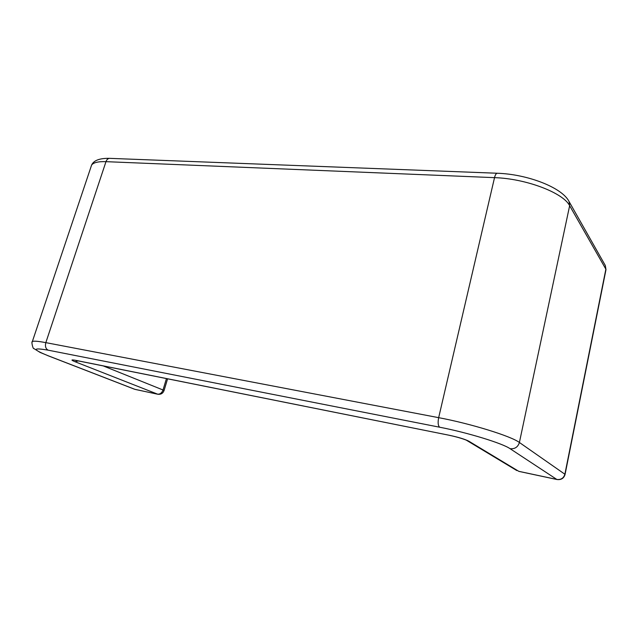 <?xml version="1.0" encoding="UTF-8"?>
<svg xmlns="http://www.w3.org/2000/svg" width="638" height="638" viewBox="0 0 638 638"><rect width="100%" height="100%" fill="white"/><g stroke="black" fill="none" stroke-linecap="round" stroke-linejoin="round"><path stroke-width="0.96" d="M78.283 360.909L75.069 361.738L157.905 394.268C160.88 394.603 162.921 393.383 164.046 390.608L163.017 389.985C161.853 392.976 160.026 394.372 157.522 394.156L135.152 389.411M605.996 269.643L605.303 265.48L605.964 269.778L565.061 474.433M519.005 471.41L557.03 479.529C561.185 480.015 563.864 478.333 565.053 474.481L564.877 474.225C563.657 478.173 560.977 479.92 556.83 479.449L557.03 479.529M157.905 394.268L134.857 389.316L47.986 355.677C32.195 349.281 32.251 347.447 48.169 350.174L439.646 427.213C467.495 432.58 502.553 443.33 510.089 448.697L556.83 479.449L518.774 471.322L468.834 441.201C464.942 439.207 458.451 437.237 449.383 435.291L75.587 360.318C70.946 359.489 70.77 359.96 75.069 361.738M166.438 378.589L163.017 389.985L103.212 365.909M90.907 167.124L91.617 165.035C93.491 162.531 98.276 161.406 105.98 161.661L494.522 177.651C525.784 178.552 563.274 192.772 569.646 205.707L605.869 269.172L564.877 474.225L519.404 442.485C517.936 447.094 514.826 449.16 510.089 448.697M48.169 350.174C45.697 348.803 44.915 346.29 45.832 342.638L438.665 417.667L494.522 177.651C495.184 174.987 496.053 173.52 497.122 173.249C527.347 174.126 562.166 187.532 569.056 201.528L569.646 205.707L519.404 442.485C511.11 436.145 470.677 423.64 438.665 417.667C437.724 422.547 438.051 425.729 439.646 427.213M110.071 158.36L109.497 158.344C107.894 158.519 106.721 159.628 105.98 161.661L45.832 342.638C38.168 341.194 33.678 340.828 32.363 341.529C31.079 341.282 33.001 349.369 33.878 348.555L40.122 352.431L47.986 355.677M497.496 173.257L109.497 158.344C99.703 158.16 93.746 160.393 91.617 165.035L32.107 342.263M74.75 360.159L75.587 360.318M76.201 360.494L449.383 435.291M449.79 435.435C452.063 435.826 460.038 437.732 465.461 439.821L468.834 441.201M167.587 378.82L164.062 390.552M47.515 355.541L134.411 389.18M466.609 440.34L516.788 470.541M569.056 201.528L605.303 265.48"/></g></svg>
